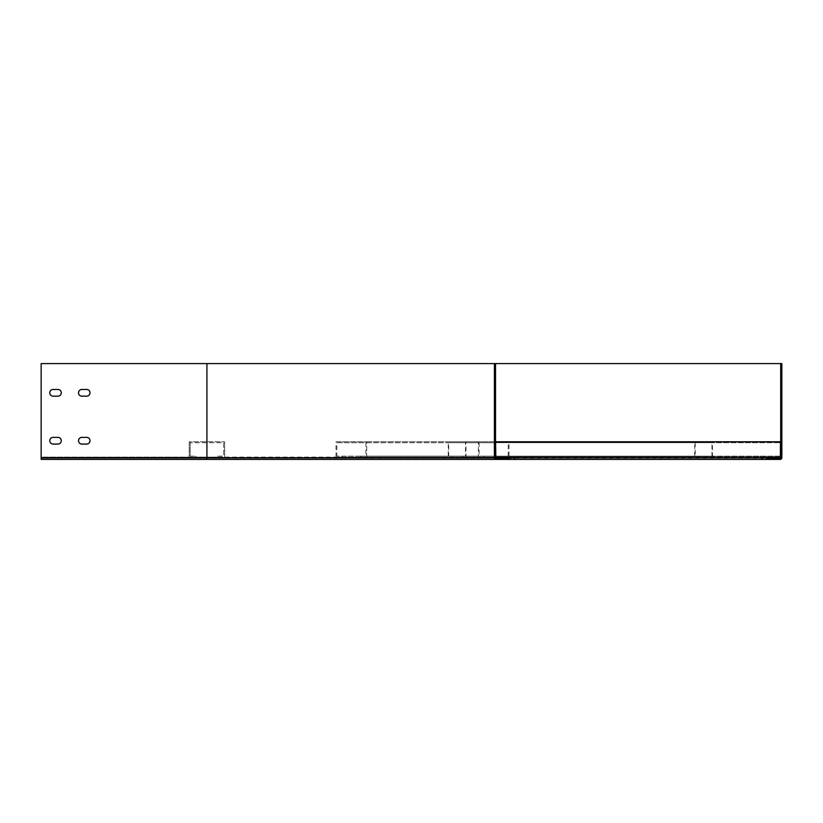 <?xml version="1.0" encoding="UTF-8"?>
<svg xmlns="http://www.w3.org/2000/svg" width="823" height="823" viewBox="0 0 823 823"><rect width="100%" height="100%" fill="white"/><g stroke="black" fill="none" stroke-linecap="round" stroke-linejoin="round"><path stroke-width="0.62" stroke-dasharray="4.12 3.09" d="M709.087 457.115L462.629 457.115L462.629 456.148L709.087 456.148L709.087 457.115L712.44 457.115L697.009 457.115L780.41 457.115L780.41 456.148L780.41 457.115L495.827 457.115L495.827 456.148L495.827 457.115L509.715 457.115L495.827 457.115L495.827 441.776L780.41 441.776L780.41 457.115L509.715 457.115L509.715 458.257M780.41 456.148L495.827 456.148L495.827 442.733L495.827 456.148L780.41 456.148L495.827 456.148L780.41 456.148L780.41 442.733L495.827 442.733L780.41 442.733L780.41 456.148M495.539 363.591L495.539 457.691A0.576 0.576 0 0 0 496.115 458.257L206.923 458.257L206.923 363.591L495.539 363.591L206.923 363.591L206.923 459.409L513.357 459.409A1.152 1.152 0 0 0 514.509 458.257A1.152 1.152 0 0 0 513.357 457.115L448.257 457.115L451.611 457.115L451.611 456.148L448.73 456.148L698.069 456.148L451.611 456.148M712.44 457.115L712.44 441.776L694.715 441.776L694.715 457.115L698.069 457.115L685.94 457.115L766.234 457.115L495.827 457.115M513.357 457.115L509.715 457.115M694.715 457.115L451.611 457.115M495.539 457.115L465.983 457.115L465.983 441.776L448.257 441.776L448.257 457.115M462.629 457.115L465.983 457.115M698.069 457.115L698.069 456.148M336.021 457.115L477.124 457.115L206.923 457.115L217.941 457.115L206.923 457.115L217.941 457.115L217.941 456.148L217.941 457.115L693.81 457.115L360.916 457.115L366.729 457.115L366.729 441.776L336.021 441.776L336.021 457.115L341.833 457.115L341.833 456.148L336.854 456.148L484.119 456.148L341.833 456.148M360.916 457.115L360.916 456.148L503.213 456.148L503.213 457.115L509.015 457.115L509.015 441.776L478.317 441.776L478.317 457.115L484.119 457.115L477.124 457.115L496.207 457.115L369.589 457.115L682.442 457.115L366.729 457.115M694.715 441.776L448.257 441.776M712.44 441.776L495.827 441.776M495.539 441.776L465.983 441.776M462.629 456.148L465.499 456.148L465.499 442.733L448.73 442.733L448.73 456.148M709.087 456.148L465.499 456.148M711.967 456.148L711.967 442.733L465.499 442.733M711.967 442.733L448.73 442.733M695.198 442.733L695.198 456.148M762.88 457.115A1.152 1.152 0 0 0 761.728 458.257A1.152 1.152 0 0 0 762.88 459.409L206.923 459.409L206.923 457.115L41.15 457.115L41.15 459.409L41.15 363.591L41.15 457.691L41.15 363.591L781.85 363.591L781.85 457.691A1.728 1.728 0 0 1 780.122 459.409M190.154 456.148L195.905 456.148L190.154 456.148L190.154 442.733L190.154 456.148M195.905 457.115L195.905 456.148L195.905 457.115L41.15 457.115L189.197 457.115L41.15 457.115L41.15 459.409L206.923 459.409L41.15 459.409L206.923 459.409L206.923 457.115L195.905 457.115M189.197 441.776L189.197 457.115L189.197 441.776L224.648 441.776L189.197 441.776M224.648 457.115L224.648 441.776L224.648 457.115M217.941 456.148L223.691 456.148L223.691 442.733L190.154 442.733L223.691 442.733L223.691 456.148L217.941 456.148M478.317 457.115L341.833 457.115M780.122 458.257A0.576 0.576 0 0 0 780.698 457.691L780.698 363.591M496.115 458.257L206.923 458.257L766.522 458.257L766.522 457.115M503.213 457.115L509.015 457.115M495.539 457.691L41.15 458.257L206.923 458.257L41.15 458.257L206.923 458.257L206.923 457.115L206.923 458.257L766.522 458.257M53.125 396.172A3.354 3.354 0 0 1 49.771 392.818A3.354 3.354 0 0 1 53.125 389.464L57.919 389.464A3.354 3.354 0 0 1 61.272 392.818A3.354 3.354 0 0 1 57.919 396.172L53.125 396.172A3.354 3.354 0 0 1 49.771 392.818A3.354 3.354 0 0 1 53.125 389.464L57.919 389.464A3.354 3.354 0 0 1 61.272 392.818A3.354 3.354 0 0 1 57.919 396.172L53.125 396.172L57.919 396.172A3.354 3.354 0 0 0 61.272 392.818A3.354 3.354 0 0 0 57.919 389.464L53.125 389.464M81.878 396.172A3.354 3.354 0 0 1 78.524 392.818A3.354 3.354 0 0 1 81.878 389.464L86.662 389.464A3.354 3.354 0 0 1 90.016 392.818A3.354 3.354 0 0 1 86.662 396.172L81.878 396.172A3.354 3.354 0 0 1 78.524 392.818A3.354 3.354 0 0 1 81.878 389.464L86.662 389.464A3.354 3.354 0 0 1 90.016 392.818A3.354 3.354 0 0 1 86.662 396.172L81.878 396.172L86.662 396.172A3.354 3.354 0 0 0 90.016 392.818A3.354 3.354 0 0 0 86.662 389.464L81.878 389.464M53.125 444.081A3.354 3.354 0 0 1 49.771 440.727A3.354 3.354 0 0 1 53.125 437.373L57.919 437.373A3.354 3.354 0 0 1 61.272 440.727A3.354 3.354 0 0 1 57.919 444.081L53.125 444.081A3.354 3.354 0 0 1 49.771 440.727A3.354 3.354 0 0 1 53.125 437.373L57.919 437.373A3.354 3.354 0 0 1 61.272 440.727A3.354 3.354 0 0 1 57.919 444.081L53.125 444.081L57.919 444.081A3.354 3.354 0 0 0 61.272 440.727A3.354 3.354 0 0 0 57.919 437.373L53.125 437.373M81.878 444.081A3.354 3.354 0 0 1 78.524 440.727A3.354 3.354 0 0 1 81.878 437.373L86.662 437.373A3.354 3.354 0 0 1 90.016 440.727A3.354 3.354 0 0 1 86.662 444.081L81.878 444.081A3.354 3.354 0 0 1 78.524 440.727A3.354 3.354 0 0 1 81.878 437.373L86.662 437.373A3.354 3.354 0 0 1 90.016 440.727A3.354 3.354 0 0 1 86.662 444.081L81.878 444.081L86.662 444.081A3.354 3.354 0 0 0 90.016 440.727A3.354 3.354 0 0 0 86.662 437.373L81.878 437.373M206.923 363.591L41.15 363.591L206.923 363.591L206.923 457.691L781.85 457.691M781.85 396.172L781.85 389.464L781.85 396.172L781.85 389.464L781.85 396.172L780.698 396.172L780.698 389.464L780.698 396.172L780.698 389.464L780.698 396.172L781.85 396.172M781.85 444.081L781.85 437.373L781.85 444.081L781.85 437.373L781.85 444.081L780.698 444.081L780.698 437.373L780.698 444.081L780.698 437.373L780.698 444.081L781.85 444.081M780.698 437.373L781.85 437.373L780.698 437.373M780.698 389.464L781.85 389.464L780.698 389.464M484.119 457.115L484.119 456.148M478.317 441.776L336.021 441.776M509.015 441.776L366.729 441.776M360.916 456.148L365.896 456.148L365.896 442.733L336.854 442.733L336.854 456.148M503.213 456.148L365.896 456.148M508.192 456.148L508.192 442.733L365.896 442.733M508.192 442.733L336.854 442.733M479.14 442.733L479.14 456.148M494.386 363.591L494.386 457.691A1.728 1.728 0 0 0 496.115 459.409M494.386 396.172L494.386 389.464L494.386 396.172L494.386 389.464L494.386 396.172L495.539 396.172L495.539 389.464L495.539 396.172L495.539 389.464L495.539 396.172L494.386 396.172M494.386 444.081L494.386 437.373L494.386 444.081L494.386 437.373L494.386 444.081L495.539 444.081L495.539 437.373L495.539 444.081L495.539 437.373L495.539 444.081L494.386 444.081M495.539 437.373L494.386 437.373L495.539 437.373M495.539 389.464L494.386 389.464L495.539 389.464M41.15 457.691L766.522 457.691"/><path stroke-width="1.23" d="M509.715 457.115L509.715 458.257L496.115 458.257A0.576 0.576 0 0 1 495.539 457.691L495.539 363.591L494.386 363.591L494.386 457.691A1.728 1.728 0 0 0 496.115 459.409L762.88 459.409A1.152 1.152 0 0 1 761.728 458.257A1.152 1.152 0 0 1 762.88 457.115L495.827 457.115L495.539 441.776M762.88 457.115L780.41 457.115L780.41 441.776L495.827 441.776M495.539 363.591L781.85 363.591L781.85 457.691A1.728 1.728 0 0 1 780.122 459.409L762.88 459.409L780.122 459.409M766.522 457.115L766.522 458.257L780.122 458.257A0.576 0.576 0 0 0 780.698 457.691L780.698 363.591M53.125 396.172A3.354 3.354 0 0 1 49.771 392.818A3.354 3.354 0 0 1 53.125 389.464L57.919 389.464A3.354 3.354 0 0 1 61.272 392.818A3.354 3.354 0 0 1 57.919 396.172L53.125 396.172A3.354 3.354 0 0 1 49.771 392.818A3.354 3.354 0 0 1 53.125 389.464M81.878 396.172A3.354 3.354 0 0 1 78.524 392.818A3.354 3.354 0 0 1 81.878 389.464L86.662 389.464A3.354 3.354 0 0 1 90.016 392.818A3.354 3.354 0 0 1 86.662 396.172L81.878 396.172A3.354 3.354 0 0 1 78.524 392.818A3.354 3.354 0 0 1 81.878 389.464M53.125 444.081A3.354 3.354 0 0 1 49.771 440.727A3.354 3.354 0 0 1 53.125 437.373L57.919 437.373A3.354 3.354 0 0 1 61.272 440.727A3.354 3.354 0 0 1 57.919 444.081L53.125 444.081A3.354 3.354 0 0 1 49.771 440.727A3.354 3.354 0 0 1 53.125 437.373M81.878 444.081A3.354 3.354 0 0 1 78.524 440.727A3.354 3.354 0 0 1 81.878 437.373L86.662 437.373A3.354 3.354 0 0 1 90.016 440.727A3.354 3.354 0 0 1 86.662 444.081L81.878 444.081A3.354 3.354 0 0 1 78.524 440.727A3.354 3.354 0 0 1 81.878 437.373M766.522 458.257L780.122 458.257M494.386 363.591L41.15 363.591L41.15 459.409L513.357 459.409A1.152 1.152 0 0 0 514.509 458.257A1.152 1.152 0 0 0 513.357 457.115M496.115 459.409L206.923 459.409L206.923 457.691L41.15 457.691M509.715 458.257L496.115 458.257M766.522 457.691L780.698 457.691M494.386 457.691L206.923 457.691L206.923 363.591"/></g></svg>
